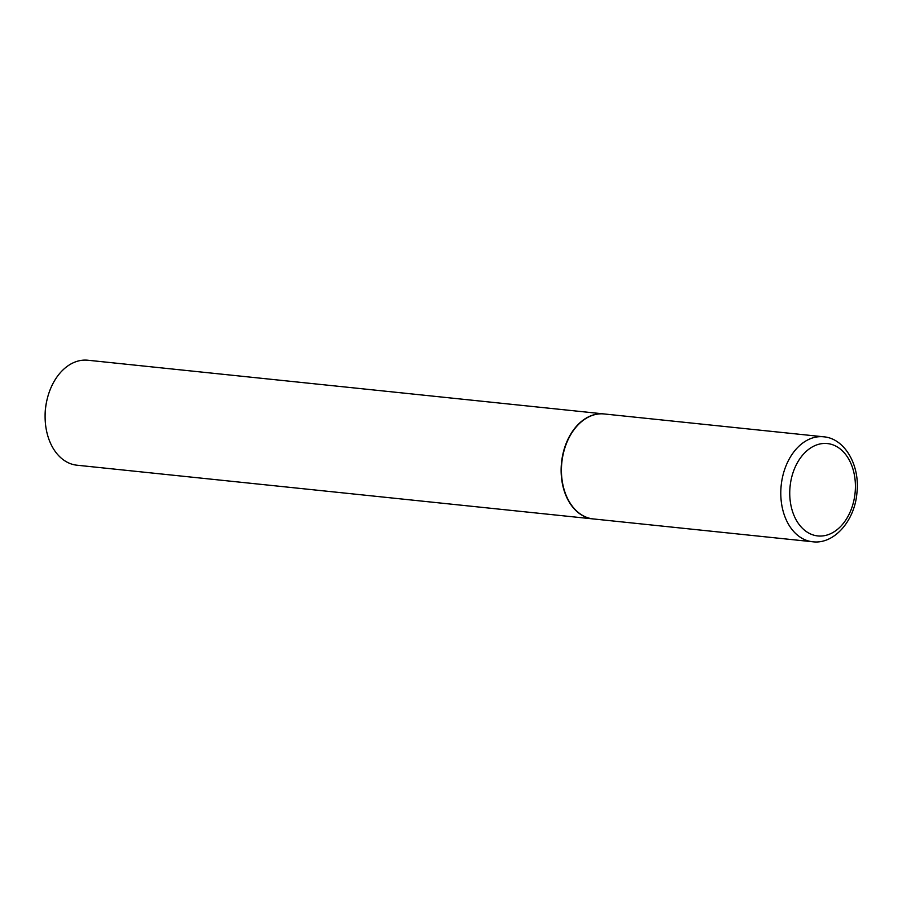 <?xml version="1.0" encoding="UTF-8"?>
<svg xmlns="http://www.w3.org/2000/svg" width="902" height="902" viewBox="0 0 902 902"><rect width="100%" height="100%" fill="white"/><g stroke="black" fill="none" stroke-linecap="round" stroke-linejoin="round"><path stroke-width="1.35" d="M593.415 518.943A52.767 37.117 -84.1 0 1 593.279 518.932A52.767 37.117 -84.1 0 1 561.811 462.703A52.767 37.117 -84.1 0 1 604.069 413.95A52.767 37.117 -84.1 0 1 604.205 413.962A52.767 37.117 -84.1 0 1 604.329 413.973M593.133 518.921A52.767 37.117 -84.1 0 1 593.11 518.921A52.767 37.117 -84.1 0 1 592.986 518.909A52.767 37.117 -84.1 0 1 561.518 462.67A52.767 37.117 -84.1 0 1 603.776 413.917A52.767 37.117 -84.1 0 1 603.9 413.928A52.767 37.117 -84.1 0 1 604.058 413.95M77.087 465.218A52.767 37.117 -84.1 0 1 76.963 465.207A52.767 37.117 -84.1 0 1 45.1 416.476A52.767 37.117 -84.1 0 1 46.667 401.367A52.767 37.117 -84.1 0 1 87.753 360.225A52.767 37.117 -84.1 0 1 87.877 360.236A52.767 37.117 -84.1 0 1 88.013 360.248M45.1 416.476L45.1 415.258A44.322 31.175 -84.1 0 1 46.419 402.563L46.667 401.367M812.77 541.775A52.767 37.117 -84.1 0 1 812.646 541.764A52.767 37.117 -84.1 0 1 781.177 485.524A52.767 37.117 -84.1 0 1 823.436 436.782A52.767 37.117 -84.1 0 1 823.571 436.793L604.205 413.962M827.269 443.547A46.442 32.664 -84.1 0 1 855.085 492.966A46.442 32.664 -84.1 0 1 817.888 535.946A46.442 32.664 -84.1 0 1 790.073 486.528A46.442 32.664 -84.1 0 1 827.269 443.547M593.279 518.932L812.792 541.775C833.91 544.515 854.6 521.097 856.911 493.135C860.26 465.342 844.768 438.361 823.571 436.793M603.9 413.928L87.877 360.236M592.986 518.909L76.963 465.207"/></g></svg>
